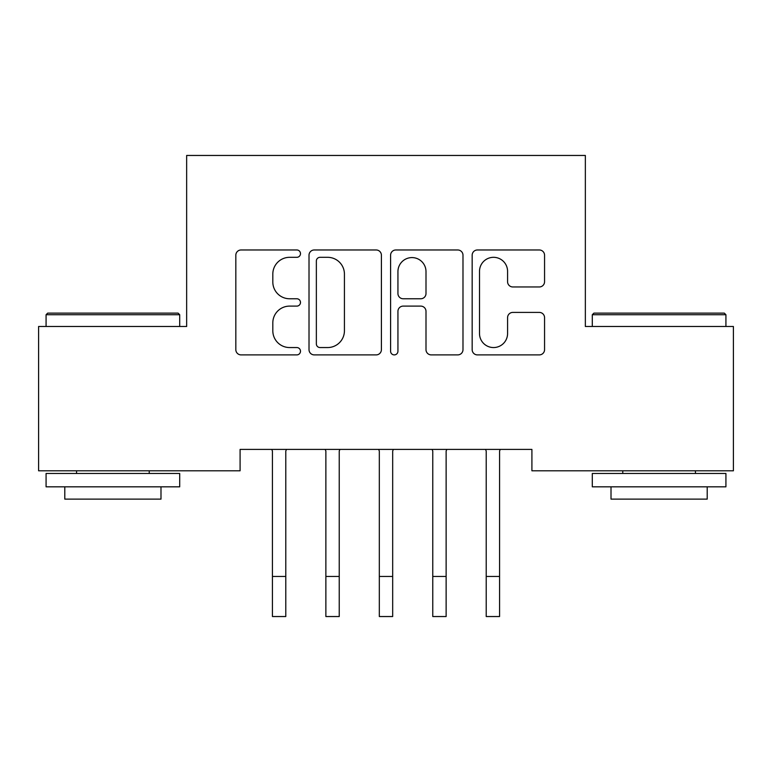<?xml version="1.0" encoding="UTF-8"?>
<svg xmlns="http://www.w3.org/2000/svg" width="772" height="772" viewBox="0 0 772 772"><rect width="100%" height="100%" fill="white"/><g stroke="black" fill="none" stroke-linecap="round" stroke-linejoin="round"><path stroke-width="1.16" d="M300.491 253.65A3.677 3.677 0 0 0 296.815 249.974L241.076 249.974A5.25 5.25 0 0 0 235.827 255.223L235.827 349.648A5.25 5.25 0 0 0 241.076 354.898L296.815 354.898A3.677 3.677 0 0 0 300.491 351.221A3.677 3.677 0 0 0 296.815 347.554L289.606 347.554A16.791 16.791 0 0 1 272.815 330.763L272.815 322.899A16.791 16.791 0 0 1 289.606 306.108L296.815 306.108A3.677 3.677 0 0 0 300.491 302.441A3.677 3.677 0 0 0 296.815 298.764L289.606 298.764A16.791 16.791 0 0 1 272.815 281.973L272.815 274.108A16.791 16.791 0 0 1 289.606 257.317L296.815 257.317A3.677 3.677 0 0 0 300.491 253.65M539.319 286.962A5.25 5.25 0 0 0 544.559 281.712L544.559 255.223A5.25 5.25 0 0 0 539.319 249.974L477.414 249.974A5.25 5.25 0 0 0 472.165 255.223L472.165 349.648A5.25 5.25 0 0 0 477.414 354.898L539.319 354.898A5.25 5.25 0 0 0 544.559 349.648L544.559 317.649A5.25 5.25 0 0 0 539.319 312.409L512.82 312.409A5.25 5.25 0 0 0 507.58 317.649L507.58 333.523A14.031 14.031 0 0 1 493.549 347.554A14.031 14.031 0 0 1 479.508 333.523L479.508 271.358A14.031 14.031 0 0 1 493.549 257.317A14.031 14.031 0 0 1 507.58 271.358L507.58 281.712A5.25 5.25 0 0 0 512.82 286.962L539.319 286.962M531.908 449.41L240.092 449.41L240.092 470.795L38.6 470.795L38.6 326.488L186.65 326.488L186.65 155.462L585.35 155.462L585.35 326.488L733.4 326.488L733.4 470.795L531.908 470.795L531.908 449.41M381.407 255.223A5.25 5.25 0 0 0 376.167 249.974L314.262 249.974A5.25 5.25 0 0 0 309.012 255.223L309.012 349.648A5.25 5.25 0 0 0 314.262 354.898L376.167 354.898A5.25 5.25 0 0 0 381.407 349.648L381.407 255.223M395.833 249.974L457.738 249.974A5.25 5.25 0 0 1 462.988 255.223L462.988 349.648A5.25 5.25 0 0 1 457.738 354.898L431.249 354.898A5.25 5.25 0 0 1 425.999 349.648L425.999 311.357A5.25 5.25 0 0 0 420.759 306.108L403.177 306.108A5.25 5.25 0 0 0 397.937 311.357L397.937 351.221A3.677 3.677 0 0 1 394.26 354.898A3.677 3.677 0 0 1 390.593 351.221L390.593 255.223A5.25 5.25 0 0 1 395.833 249.974M320.033 257.317A3.677 3.677 0 0 0 316.356 260.994L316.356 343.878A3.677 3.677 0 0 0 320.033 347.554L327.637 347.554A16.791 16.791 0 0 0 344.428 330.763L344.428 274.108A16.791 16.791 0 0 0 327.637 257.317L320.033 257.317M425.999 271.619A14.031 14.031 0 0 0 411.968 257.587A14.031 14.031 0 0 0 397.937 271.619L397.937 293.514A5.25 5.25 0 0 0 403.177 298.764L420.759 298.764A5.25 5.25 0 0 0 425.999 293.514L425.999 271.619M271.754 449.41L272.429 451.089L272.429 576.452L285.785 576.452L285.785 451.089L286.47 449.41M272.429 576.452L272.429 616.538L285.785 616.538L285.785 576.452M325.195 449.41L325.871 451.089L325.871 576.452L339.236 576.452L339.236 451.089L339.912 449.41M325.871 576.452L325.871 616.538L339.236 616.538L339.236 576.452M378.637 449.41L379.322 451.089L379.322 576.452L392.678 576.452L392.678 451.089L393.363 449.41M379.322 576.452L379.322 616.538L392.678 616.538L392.678 576.452M46.079 314.725L47.69 313.123L178.091 313.123L179.702 314.725L46.079 314.725L46.079 326.488M179.702 486.823L46.079 486.823L46.079 473.468L179.702 473.468L179.702 486.823M160.991 486.823L160.991 499.117L64.79 499.117L64.79 486.823M592.298 314.725L593.909 313.123L724.31 313.123L725.921 314.725L592.298 314.725L592.298 326.488M725.921 486.823L592.298 486.823L592.298 473.468L725.921 473.468L725.921 486.823M707.21 486.823L707.21 499.117L611.009 499.117L611.009 486.823M432.088 449.41L432.764 451.089L432.764 576.452L446.129 576.452L446.129 451.089L446.805 449.41M432.764 576.452L432.764 616.538L446.129 616.538L446.129 576.452M485.53 449.41L486.215 451.089L486.215 576.452L499.571 576.452L499.571 451.089L500.246 449.41M486.215 576.452L486.215 616.538L499.571 616.538L499.571 576.452M272.429 616.538L285.785 616.538M325.871 616.538L339.236 616.538M379.322 616.538L392.678 616.538M432.764 616.538L446.129 616.538M486.215 616.538L499.571 616.538M179.702 326.488L179.702 314.725M149.237 473.468L149.237 470.795M76.544 473.468L76.544 470.795M725.921 326.488L725.921 314.725M695.456 473.468L695.456 470.795M622.763 473.468L622.763 470.795"/></g></svg>
